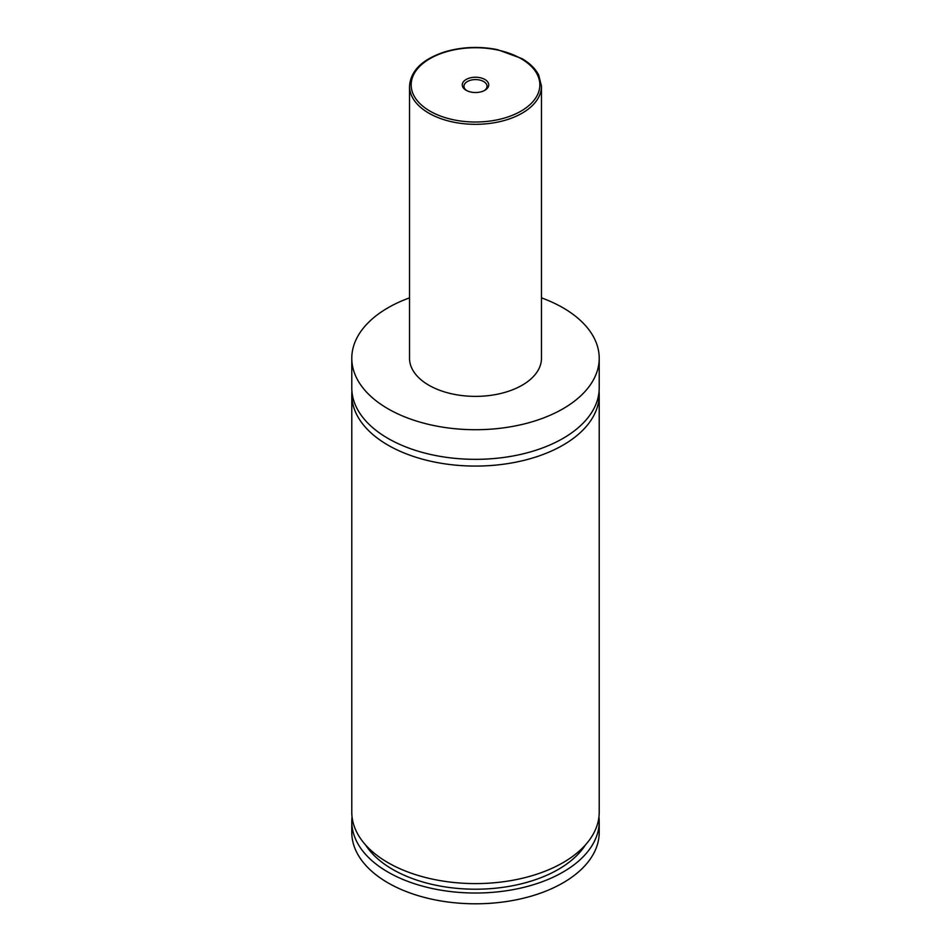 <?xml version="1.0" encoding="UTF-8"?>
<svg xmlns="http://www.w3.org/2000/svg" width="951" height="951" viewBox="0 0 951 951"><rect width="100%" height="100%" fill="white"/><g stroke="black" fill="none" stroke-linecap="round" stroke-linejoin="round"><path stroke-width="1.43" d="M541.476 297.865A123.713 71.42 180 0 1 562.98 307.779A123.713 71.42 180 0 1 599.213 358.289L599.213 387.913A123.713 71.42 180 0 1 522.848 453.9A123.713 71.42 180 0 1 388.02 438.423A123.713 71.42 180 0 1 351.787 387.913L351.787 358.289A123.713 71.42 180 0 1 409.524 297.865M599.071 391.277A123.713 71.42 180 0 1 599.213 394.653A123.713 71.42 180 0 1 522.848 460.641A123.713 71.42 180 0 1 388.02 445.151A123.713 71.42 180 0 1 351.787 394.653A123.713 71.42 180 0 1 351.929 391.277M466.145 90.286A13.243 7.644 0 0 0 484.855 90.286A13.243 7.644 0 0 0 484.855 79.468A13.243 7.644 0 0 0 466.145 79.468A13.243 7.644 0 0 0 466.145 90.286L466.145 90.286M484.225 90.63A11.543 6.669 0 0 0 487.043 86.256A11.543 6.669 0 0 0 483.667 81.548A11.543 6.669 0 0 0 471.078 80.098A11.543 6.669 0 0 0 463.957 86.256A11.543 6.669 0 0 0 466.775 90.63M541.476 86.22L541.476 358.289A65.976 38.099 180 0 1 500.749 393.476A65.976 38.099 180 0 1 428.842 385.214A65.976 38.099 180 0 1 409.524 358.289L409.524 86.22A65.976 38.099 180 0 0 428.842 113.157A65.976 38.099 180 0 0 500.749 121.419A65.976 38.099 180 0 0 541.476 86.22L538.73 75.093C535.425 68.674 529.79 63.158 521.814 58.534L497.409 49.618C479.078 46.052 461.33 46.872 444.176 52.055C422.137 59.473 410.594 70.861 409.524 86.22M599.213 358.289A123.713 71.42 180 0 1 522.848 424.277A123.713 71.42 180 0 1 388.02 408.787A123.713 71.42 180 0 1 351.787 358.289M599.213 394.653L599.213 812.166A123.713 71.42 180 0 1 522.848 878.153A123.713 71.42 180 0 1 388.02 862.676A123.713 71.42 180 0 1 351.787 812.166L351.787 394.653M585.4 844.975A117.116 67.616 180 0 1 475.5 889.209A117.116 67.616 180 0 1 365.6 844.975M598.94 816.885A123.713 71.42 180 0 1 599.213 821.593L599.213 832.363A123.713 71.42 180 0 1 522.848 898.362A123.713 71.42 180 0 1 388.02 882.873A123.713 71.42 180 0 1 351.787 832.363L351.787 821.593A123.713 71.42 180 0 1 352.06 816.885M599.213 821.593A123.713 71.42 180 0 1 522.848 887.58A123.713 71.42 180 0 1 388.02 872.103A123.713 71.42 180 0 1 351.787 821.593M430.007 111.136A64.335 37.137 0 0 0 520.993 111.136A64.335 37.137 0 0 0 520.993 58.617A64.335 37.137 0 0 0 430.007 58.617A64.335 37.137 0 0 0 430.007 111.136"/></g></svg>
